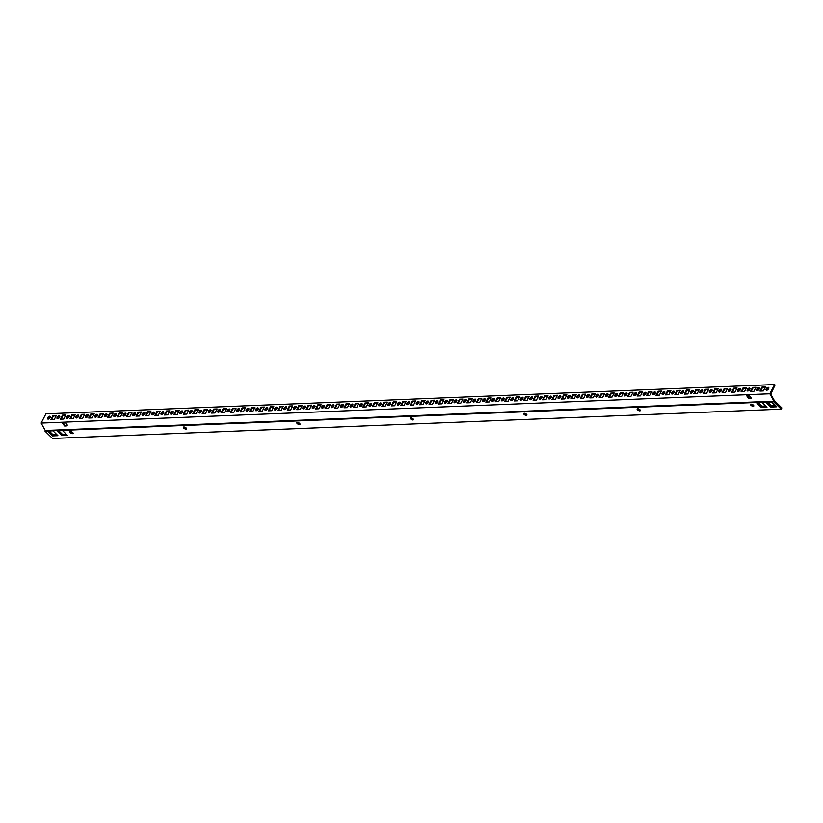 <?xml version="1.0" encoding="UTF-8"?>
<svg xmlns="http://www.w3.org/2000/svg" width="823" height="823" viewBox="0 0 823 823"><rect width="100%" height="100%" fill="white"/><g stroke="black" fill="none" stroke-linecap="round" stroke-linejoin="round"><path stroke-width="1.23" d="M49.689 416.201A1.8 0.967 134.4 0 1 50.193 416.366A1.8 0.967 134.4 0 1 49.627 418.331A1.8 0.967 134.4 0 1 47.672 418.938A1.8 0.967 134.4 0 1 47.94 417.333A1.8 0.967 134.4 0 1 49.689 416.201M47.981 419.092A1.8 0.967 134.4 0 1 48.598 417.549A1.8 0.967 134.4 0 1 50.152 416.654A1.8 0.967 134.4 0 1 50.357 416.675M751.224 391.409L753.045 387.87L755.73 387.756M741.77 391.789L743.591 388.25L746.276 388.137M732.316 392.17L734.137 388.631L736.822 388.518M722.861 392.55L724.682 389.012L727.367 388.898M713.407 392.931L715.238 389.392L717.923 389.279M703.953 393.312L705.784 389.773L708.469 389.66M694.499 393.692L696.33 390.143L699.015 390.04M685.045 394.073L686.876 390.524L689.561 390.421M675.59 394.454L677.422 390.904L680.107 390.802M666.136 394.824L667.967 391.285L670.652 391.182M656.682 395.205L658.513 391.666L661.198 391.563M647.228 395.585L649.059 392.046L651.744 391.943M637.774 395.966L639.605 392.427L642.29 392.324M628.319 396.347L630.151 392.808L632.836 392.694M618.865 396.727L620.696 393.188L623.381 393.075M609.411 397.108L611.242 393.569L613.927 393.456M599.957 397.488L601.788 393.95L604.473 393.836M590.503 397.869L592.334 394.33L595.019 394.217M581.048 398.25L582.879 394.711L585.565 394.598M571.594 398.63L573.425 395.081L576.11 394.978M562.14 399.011L563.971 395.462L566.656 395.359M552.686 399.392L554.517 395.842L557.202 395.74M543.242 399.762L545.063 396.223L547.748 396.12M533.788 400.143L535.608 396.604L538.293 396.501M524.333 400.523L526.154 396.984L528.839 396.881M514.879 400.904L516.7 397.365L519.385 397.262M505.425 401.285L507.246 397.746L509.931 397.632M495.971 401.665L497.792 398.126L500.477 398.013M486.516 402.046L488.337 398.507L491.022 398.394M477.062 402.426L478.883 398.888L481.568 398.774M467.608 402.807L469.439 399.268L472.124 399.155M458.154 403.188L459.985 399.649L462.67 399.536M448.7 403.568L450.531 400.019L453.216 399.916M439.245 403.949L441.077 400.4L443.762 400.297M429.791 404.33L431.622 400.78L434.307 400.678M420.337 404.7L422.168 401.161L424.853 401.058M410.883 405.081L412.714 401.542L415.399 401.439M401.429 405.461L403.26 401.922L405.945 401.819M391.974 405.842L393.806 402.303L396.491 402.19M382.52 406.223L384.351 402.684L387.036 402.57M373.066 406.603L374.897 403.064L377.582 402.951M363.612 406.984L365.443 403.445L368.128 403.332M354.157 407.364L355.989 403.826L358.674 403.712M344.703 407.745L346.534 404.206L349.219 404.093M335.249 408.126L337.08 404.587L339.765 404.474M325.795 408.506L327.626 404.957L330.311 404.854M316.341 408.887L318.172 405.338L320.857 405.235M306.897 409.268L308.718 405.718L311.403 405.616M297.442 409.638L299.263 406.099L301.948 405.996M287.988 410.019L289.809 406.48L292.494 406.377M278.534 410.399L280.355 406.86L283.04 406.757M269.08 410.78L270.901 407.241L273.586 407.128M259.626 411.161L261.447 407.622L264.132 407.508M250.171 411.541L251.992 408.002L254.677 407.889M240.717 411.922L242.538 408.383L245.223 408.27M231.263 412.302L233.094 408.764L235.779 408.65M221.809 412.683L223.64 409.144L226.325 409.031M212.355 413.064L214.186 409.515L216.871 409.412M202.9 413.444L204.732 409.895L207.417 409.792M193.446 413.825L195.277 410.276L197.962 410.173M183.992 414.206L185.823 410.656L188.508 410.554M174.538 414.576L176.369 411.037L179.054 410.934M165.084 414.957L166.915 411.418L169.6 411.315M155.629 415.337L157.46 411.798L160.146 411.695M146.175 415.718L148.006 412.179L150.691 412.066M136.721 416.099L138.552 412.56L141.237 412.446M127.267 416.479L129.098 412.94L131.783 412.827M117.812 416.86L119.644 413.321L122.329 413.208M108.358 417.24L110.189 413.702L112.874 413.588M98.904 417.621L100.735 414.082L103.42 413.969M89.45 418.002L91.281 414.453L93.966 414.35M79.996 418.382L81.827 414.833L84.512 414.73M70.541 418.763L72.373 415.214L75.058 415.111M61.097 419.133L62.918 415.594L65.603 415.492M51.643 419.514L53.464 415.975L56.149 415.872M760.678 391.028L762.499 387.489L765.184 387.386M757.016 390.606A1.8 0.967 134.4 0 1 757.633 389.063A1.8 0.967 134.4 0 1 759.187 388.168A1.8 0.967 134.4 0 1 759.392 388.189M766.47 390.225A1.8 0.967 134.4 0 1 767.087 388.682A1.8 0.967 134.4 0 1 768.641 387.787A1.8 0.967 134.4 0 1 768.847 387.808M774.608 384.557L45.913 413.835L41.15 423.053L769.844 393.775L774.608 384.557L775.071 385.01L770.729 394.104L774.299 400.503L781.85 407.91L781.202 409.165L773.651 401.768L44.946 431.046L52.497 438.443L781.202 409.165M747.562 390.987A1.8 0.967 134.4 0 1 748.179 389.444A1.8 0.967 134.4 0 1 749.732 388.549A1.8 0.967 134.4 0 1 749.938 388.569M738.108 391.367A1.8 0.967 134.4 0 1 738.725 389.824A1.8 0.967 134.4 0 1 740.278 388.929A1.8 0.967 134.4 0 1 740.484 388.94M728.653 391.748A1.8 0.967 134.4 0 1 729.271 390.205A1.8 0.967 134.4 0 1 730.824 389.31A1.8 0.967 134.4 0 1 731.03 389.32M719.199 392.129A1.8 0.967 134.4 0 1 719.816 390.575A1.8 0.967 134.4 0 1 721.37 389.691A1.8 0.967 134.4 0 1 721.576 389.701M709.745 392.509A1.8 0.967 134.4 0 1 710.362 390.956A1.8 0.967 134.4 0 1 711.916 390.071A1.8 0.967 134.4 0 1 712.121 390.081M700.291 392.89A1.8 0.967 134.4 0 1 700.908 391.337A1.8 0.967 134.4 0 1 702.461 390.452A1.8 0.967 134.4 0 1 702.667 390.462M690.836 393.271A1.8 0.967 134.4 0 1 691.464 391.717A1.8 0.967 134.4 0 1 693.007 390.832A1.8 0.967 134.4 0 1 693.213 390.843M681.382 393.651A1.8 0.967 134.4 0 1 682.01 392.098A1.8 0.967 134.4 0 1 683.553 391.213A1.8 0.967 134.4 0 1 683.759 391.223M671.928 394.022A1.8 0.967 134.4 0 1 672.556 392.478A1.8 0.967 134.4 0 1 674.109 391.594A1.8 0.967 134.4 0 1 674.304 391.604M662.474 394.402A1.8 0.967 134.4 0 1 663.101 392.859A1.8 0.967 134.4 0 1 664.655 391.964A1.8 0.967 134.4 0 1 664.85 391.985M653.02 394.783A1.8 0.967 134.4 0 1 653.647 393.24A1.8 0.967 134.4 0 1 655.201 392.345A1.8 0.967 134.4 0 1 655.396 392.365M643.565 395.163A1.8 0.967 134.4 0 1 644.193 393.62A1.8 0.967 134.4 0 1 645.746 392.725A1.8 0.967 134.4 0 1 645.942 392.746M634.111 395.544A1.8 0.967 134.4 0 1 634.739 394.001A1.8 0.967 134.4 0 1 636.292 393.106A1.8 0.967 134.4 0 1 636.498 393.127M624.657 395.925A1.8 0.967 134.4 0 1 625.285 394.382A1.8 0.967 134.4 0 1 626.838 393.487A1.8 0.967 134.4 0 1 627.044 393.497M615.213 396.305A1.8 0.967 134.4 0 1 615.83 394.762A1.8 0.967 134.4 0 1 617.384 393.867A1.8 0.967 134.4 0 1 617.589 393.878M605.759 396.686A1.8 0.967 134.4 0 1 606.376 395.143A1.8 0.967 134.4 0 1 607.93 394.248A1.8 0.967 134.4 0 1 608.135 394.258M596.305 397.067A1.8 0.967 134.4 0 1 596.922 395.513A1.8 0.967 134.4 0 1 598.475 394.629A1.8 0.967 134.4 0 1 598.681 394.639M586.85 397.447A1.8 0.967 134.4 0 1 587.468 395.894A1.8 0.967 134.4 0 1 589.021 395.009A1.8 0.967 134.4 0 1 589.227 395.019M577.396 397.828A1.8 0.967 134.4 0 1 578.013 396.274A1.8 0.967 134.4 0 1 579.567 395.39A1.8 0.967 134.4 0 1 579.773 395.4M567.942 398.209A1.8 0.967 134.4 0 1 568.559 396.655A1.8 0.967 134.4 0 1 570.113 395.77A1.8 0.967 134.4 0 1 570.318 395.781M558.488 398.589A1.8 0.967 134.4 0 1 559.105 397.036A1.8 0.967 134.4 0 1 560.658 396.151A1.8 0.967 134.4 0 1 560.864 396.161M549.034 398.96A1.8 0.967 134.4 0 1 549.651 397.416A1.8 0.967 134.4 0 1 551.204 396.532A1.8 0.967 134.4 0 1 551.41 396.542M539.579 399.34A1.8 0.967 134.4 0 1 540.197 397.797A1.8 0.967 134.4 0 1 541.75 396.902A1.8 0.967 134.4 0 1 541.956 396.923M530.125 399.721A1.8 0.967 134.4 0 1 530.742 398.178A1.8 0.967 134.4 0 1 532.296 397.283A1.8 0.967 134.4 0 1 532.502 397.303M520.671 400.101A1.8 0.967 134.4 0 1 521.288 398.558A1.8 0.967 134.4 0 1 522.842 397.663A1.8 0.967 134.4 0 1 523.047 397.684M511.217 400.482A1.8 0.967 134.4 0 1 511.834 398.939A1.8 0.967 134.4 0 1 513.387 398.044A1.8 0.967 134.4 0 1 513.593 398.065M501.763 400.863A1.8 0.967 134.4 0 1 502.38 399.32A1.8 0.967 134.4 0 1 503.933 398.425A1.8 0.967 134.4 0 1 504.139 398.435M492.308 401.243A1.8 0.967 134.4 0 1 492.926 399.7A1.8 0.967 134.4 0 1 494.479 398.805A1.8 0.967 134.4 0 1 494.685 398.816M482.854 401.624A1.8 0.967 134.4 0 1 483.471 400.081A1.8 0.967 134.4 0 1 485.025 399.186A1.8 0.967 134.4 0 1 485.231 399.196M473.4 402.005A1.8 0.967 134.4 0 1 474.017 400.451A1.8 0.967 134.4 0 1 475.571 399.567A1.8 0.967 134.4 0 1 475.776 399.577M463.946 402.385A1.8 0.967 134.4 0 1 464.563 400.832A1.8 0.967 134.4 0 1 466.116 399.947A1.8 0.967 134.4 0 1 466.322 399.957M454.491 402.766A1.8 0.967 134.4 0 1 455.109 401.213A1.8 0.967 134.4 0 1 456.662 400.328A1.8 0.967 134.4 0 1 456.868 400.338M445.037 403.147A1.8 0.967 134.4 0 1 445.665 401.593A1.8 0.967 134.4 0 1 447.208 400.708A1.8 0.967 134.4 0 1 447.414 400.719M435.583 403.517A1.8 0.967 134.4 0 1 436.211 401.974A1.8 0.967 134.4 0 1 437.764 401.089A1.8 0.967 134.4 0 1 437.959 401.099M426.129 403.898A1.8 0.967 134.4 0 1 426.756 402.354A1.8 0.967 134.4 0 1 428.31 401.459A1.8 0.967 134.4 0 1 428.505 401.48M416.675 404.278A1.8 0.967 134.4 0 1 417.302 402.735A1.8 0.967 134.4 0 1 418.856 401.84A1.8 0.967 134.4 0 1 419.051 401.861M407.22 404.659A1.8 0.967 134.4 0 1 407.848 403.116A1.8 0.967 134.4 0 1 409.401 402.221A1.8 0.967 134.4 0 1 409.597 402.241M397.766 405.039A1.8 0.967 134.4 0 1 398.394 403.496A1.8 0.967 134.4 0 1 399.947 402.601A1.8 0.967 134.4 0 1 400.153 402.622M388.312 405.42A1.8 0.967 134.4 0 1 388.94 403.877A1.8 0.967 134.4 0 1 390.493 402.982A1.8 0.967 134.4 0 1 390.699 403.003M378.868 405.801A1.8 0.967 134.4 0 1 379.485 404.258A1.8 0.967 134.4 0 1 381.039 403.363A1.8 0.967 134.4 0 1 381.244 403.373M369.414 406.181A1.8 0.967 134.4 0 1 370.031 404.638A1.8 0.967 134.4 0 1 371.584 403.743A1.8 0.967 134.4 0 1 371.79 403.754M359.96 406.562A1.8 0.967 134.4 0 1 360.577 405.019A1.8 0.967 134.4 0 1 362.13 404.124A1.8 0.967 134.4 0 1 362.336 404.134M350.505 406.943A1.8 0.967 134.4 0 1 351.123 405.389A1.8 0.967 134.4 0 1 352.676 404.505A1.8 0.967 134.4 0 1 352.882 404.515M341.051 407.323A1.8 0.967 134.4 0 1 341.668 405.77A1.8 0.967 134.4 0 1 343.222 404.885A1.8 0.967 134.4 0 1 343.428 404.895M331.597 407.704A1.8 0.967 134.4 0 1 332.214 406.151A1.8 0.967 134.4 0 1 333.768 405.266A1.8 0.967 134.4 0 1 333.973 405.276M322.143 408.085A1.8 0.967 134.4 0 1 322.76 406.531A1.8 0.967 134.4 0 1 324.313 405.646A1.8 0.967 134.4 0 1 324.519 405.657M312.689 408.455A1.8 0.967 134.4 0 1 313.306 406.912A1.8 0.967 134.4 0 1 314.859 406.027A1.8 0.967 134.4 0 1 315.065 406.037M303.234 408.836A1.8 0.967 134.4 0 1 303.852 407.292A1.8 0.967 134.4 0 1 305.405 406.397A1.8 0.967 134.4 0 1 305.611 406.418M293.78 409.216A1.8 0.967 134.4 0 1 294.397 407.673A1.8 0.967 134.4 0 1 295.951 406.778A1.8 0.967 134.4 0 1 296.157 406.799M284.326 409.597A1.8 0.967 134.4 0 1 284.943 408.054A1.8 0.967 134.4 0 1 286.497 407.159A1.8 0.967 134.4 0 1 286.702 407.179M274.872 409.977A1.8 0.967 134.4 0 1 275.489 408.434A1.8 0.967 134.4 0 1 277.042 407.539A1.8 0.967 134.4 0 1 277.248 407.56M265.418 410.358A1.8 0.967 134.4 0 1 266.035 408.815A1.8 0.967 134.4 0 1 267.588 407.92A1.8 0.967 134.4 0 1 267.794 407.941M255.963 410.739A1.8 0.967 134.4 0 1 256.581 409.196A1.8 0.967 134.4 0 1 258.134 408.301A1.8 0.967 134.4 0 1 258.34 408.311M246.509 411.119A1.8 0.967 134.4 0 1 247.126 409.576A1.8 0.967 134.4 0 1 248.68 408.681A1.8 0.967 134.4 0 1 248.885 408.692M237.055 411.5A1.8 0.967 134.4 0 1 237.672 409.957A1.8 0.967 134.4 0 1 239.226 409.062A1.8 0.967 134.4 0 1 239.431 409.072M227.601 411.881A1.8 0.967 134.4 0 1 228.218 410.327A1.8 0.967 134.4 0 1 229.771 409.442A1.8 0.967 134.4 0 1 229.977 409.453M218.146 412.261A1.8 0.967 134.4 0 1 218.764 410.708A1.8 0.967 134.4 0 1 220.317 409.823A1.8 0.967 134.4 0 1 220.523 409.833M208.692 412.642A1.8 0.967 134.4 0 1 209.32 411.089A1.8 0.967 134.4 0 1 210.863 410.204A1.8 0.967 134.4 0 1 211.069 410.214M199.238 413.023A1.8 0.967 134.4 0 1 199.866 411.469A1.8 0.967 134.4 0 1 201.409 410.584A1.8 0.967 134.4 0 1 201.614 410.595M189.784 413.393A1.8 0.967 134.4 0 1 190.411 411.85A1.8 0.967 134.4 0 1 191.965 410.965A1.8 0.967 134.4 0 1 192.16 410.975M180.33 413.774A1.8 0.967 134.4 0 1 180.957 412.23A1.8 0.967 134.4 0 1 182.511 411.335A1.8 0.967 134.4 0 1 182.706 411.356M170.875 414.154A1.8 0.967 134.4 0 1 171.503 412.611A1.8 0.967 134.4 0 1 173.056 411.716A1.8 0.967 134.4 0 1 173.252 411.737M161.421 414.535A1.8 0.967 134.4 0 1 162.049 412.992A1.8 0.967 134.4 0 1 163.602 412.097A1.8 0.967 134.4 0 1 163.808 412.117M151.967 414.915A1.8 0.967 134.4 0 1 152.594 413.372A1.8 0.967 134.4 0 1 154.148 412.477A1.8 0.967 134.4 0 1 154.354 412.498M142.523 415.296A1.8 0.967 134.4 0 1 143.14 413.753A1.8 0.967 134.4 0 1 144.694 412.858A1.8 0.967 134.4 0 1 144.899 412.879M133.069 415.677A1.8 0.967 134.4 0 1 133.686 414.134A1.8 0.967 134.4 0 1 135.239 413.239A1.8 0.967 134.4 0 1 135.445 413.249M123.615 416.057A1.8 0.967 134.4 0 1 124.232 414.514A1.8 0.967 134.4 0 1 125.785 413.619A1.8 0.967 134.4 0 1 125.991 413.63M114.16 416.438A1.8 0.967 134.4 0 1 114.778 414.895A1.8 0.967 134.4 0 1 116.331 414A1.8 0.967 134.4 0 1 116.537 414.01M104.706 416.819A1.8 0.967 134.4 0 1 105.323 415.265A1.8 0.967 134.4 0 1 106.877 414.381A1.8 0.967 134.4 0 1 107.083 414.391M95.252 417.199A1.8 0.967 134.4 0 1 95.869 415.646A1.8 0.967 134.4 0 1 97.423 414.761A1.8 0.967 134.4 0 1 97.628 414.771M85.798 417.58A1.8 0.967 134.4 0 1 86.415 416.026A1.8 0.967 134.4 0 1 87.968 415.142A1.8 0.967 134.4 0 1 88.174 415.152M76.344 417.961A1.8 0.967 134.4 0 1 76.961 416.407A1.8 0.967 134.4 0 1 78.514 415.522A1.8 0.967 134.4 0 1 78.72 415.533M66.889 418.331A1.8 0.967 134.4 0 1 67.507 416.788A1.8 0.967 134.4 0 1 69.06 415.903A1.8 0.967 134.4 0 1 69.266 415.913M57.435 418.712A1.8 0.967 134.4 0 1 58.052 417.168A1.8 0.967 134.4 0 1 59.606 416.273A1.8 0.967 134.4 0 1 59.812 416.294M59.143 415.821A1.8 0.967 134.4 0 1 59.647 415.985A1.8 0.967 134.4 0 1 59.081 417.95A1.8 0.967 134.4 0 1 57.126 418.557A1.8 0.967 134.4 0 1 57.394 416.952A1.8 0.967 134.4 0 1 59.143 415.821M68.597 415.44A1.8 0.967 134.4 0 1 69.101 415.605A1.8 0.967 134.4 0 1 68.535 417.58A1.8 0.967 134.4 0 1 66.581 418.177A1.8 0.967 134.4 0 1 66.848 416.572A1.8 0.967 134.4 0 1 68.597 415.44M78.051 415.059A1.8 0.967 134.4 0 1 78.555 415.224A1.8 0.967 134.4 0 1 77.99 417.199A1.8 0.967 134.4 0 1 76.035 417.806A1.8 0.967 134.4 0 1 76.302 416.191A1.8 0.967 134.4 0 1 78.051 415.059M87.505 414.679A1.8 0.967 134.4 0 1 88.01 414.843A1.8 0.967 134.4 0 1 87.444 416.819A1.8 0.967 134.4 0 1 85.489 417.426A1.8 0.967 134.4 0 1 85.757 415.81A1.8 0.967 134.4 0 1 87.505 414.679M96.96 414.298A1.8 0.967 134.4 0 1 97.464 414.473A1.8 0.967 134.4 0 1 96.898 416.438A1.8 0.967 134.4 0 1 94.943 417.045A1.8 0.967 134.4 0 1 95.211 415.43A1.8 0.967 134.4 0 1 96.96 414.298M106.404 413.918A1.8 0.967 134.4 0 1 106.918 414.092A1.8 0.967 134.4 0 1 106.352 416.057A1.8 0.967 134.4 0 1 104.398 416.664A1.8 0.967 134.4 0 1 104.665 415.049A1.8 0.967 134.4 0 1 106.404 413.918M115.858 413.537A1.8 0.967 134.4 0 1 116.372 413.712A1.8 0.967 134.4 0 1 115.806 415.677A1.8 0.967 134.4 0 1 113.852 416.284A1.8 0.967 134.4 0 1 114.119 414.669A1.8 0.967 134.4 0 1 115.858 413.537M125.312 413.156A1.8 0.967 134.4 0 1 125.826 413.331A1.8 0.967 134.4 0 1 125.261 415.296A1.8 0.967 134.4 0 1 123.306 415.903A1.8 0.967 134.4 0 1 123.573 414.288A1.8 0.967 134.4 0 1 125.312 413.156M134.766 412.786A1.8 0.967 134.4 0 1 135.281 412.951A1.8 0.967 134.4 0 1 134.715 414.915A1.8 0.967 134.4 0 1 132.76 415.522A1.8 0.967 134.4 0 1 133.028 413.907A1.8 0.967 134.4 0 1 134.766 412.786M144.22 412.405A1.8 0.967 134.4 0 1 144.735 412.57A1.8 0.967 134.4 0 1 144.169 414.535A1.8 0.967 134.4 0 1 142.214 415.142A1.8 0.967 134.4 0 1 142.482 413.527A1.8 0.967 134.4 0 1 144.22 412.405M153.675 412.025A1.8 0.967 134.4 0 1 154.189 412.189A1.8 0.967 134.4 0 1 153.623 414.154A1.8 0.967 134.4 0 1 151.669 414.761A1.8 0.967 134.4 0 1 151.936 413.146A1.8 0.967 134.4 0 1 153.675 412.025M163.129 411.644A1.8 0.967 134.4 0 1 163.643 411.809A1.8 0.967 134.4 0 1 163.077 413.774A1.8 0.967 134.4 0 1 161.123 414.381A1.8 0.967 134.4 0 1 161.39 412.765A1.8 0.967 134.4 0 1 163.129 411.644M172.583 411.263A1.8 0.967 134.4 0 1 173.097 411.428A1.8 0.967 134.4 0 1 172.532 413.393A1.8 0.967 134.4 0 1 170.577 414A1.8 0.967 134.4 0 1 170.845 412.395A1.8 0.967 134.4 0 1 172.583 411.263M182.037 410.883A1.8 0.967 134.4 0 1 182.552 411.047A1.8 0.967 134.4 0 1 181.986 413.012A1.8 0.967 134.4 0 1 180.021 413.619A1.8 0.967 134.4 0 1 180.299 412.014A1.8 0.967 134.4 0 1 182.037 410.883M191.492 410.502A1.8 0.967 134.4 0 1 192.006 410.667A1.8 0.967 134.4 0 1 191.44 412.642A1.8 0.967 134.4 0 1 189.475 413.249A1.8 0.967 134.4 0 1 189.743 411.634A1.8 0.967 134.4 0 1 191.492 410.502M200.946 410.121A1.8 0.967 134.4 0 1 201.46 410.286A1.8 0.967 134.4 0 1 200.894 412.261A1.8 0.967 134.4 0 1 198.929 412.868A1.8 0.967 134.4 0 1 199.197 411.253A1.8 0.967 134.4 0 1 200.946 410.121M210.4 409.741A1.8 0.967 134.4 0 1 210.914 409.905A1.8 0.967 134.4 0 1 210.338 411.881A1.8 0.967 134.4 0 1 208.384 412.488A1.8 0.967 134.4 0 1 208.651 410.872A1.8 0.967 134.4 0 1 210.4 409.741M219.854 409.36A1.8 0.967 134.4 0 1 220.369 409.535A1.8 0.967 134.4 0 1 219.792 411.5A1.8 0.967 134.4 0 1 217.838 412.107A1.8 0.967 134.4 0 1 218.105 410.492A1.8 0.967 134.4 0 1 219.854 409.36M229.308 408.98A1.8 0.967 134.4 0 1 229.823 409.154A1.8 0.967 134.4 0 1 229.247 411.119A1.8 0.967 134.4 0 1 227.292 411.726A1.8 0.967 134.4 0 1 227.56 410.111A1.8 0.967 134.4 0 1 229.308 408.98M238.763 408.599A1.8 0.967 134.4 0 1 239.277 408.774A1.8 0.967 134.4 0 1 238.701 410.739A1.8 0.967 134.4 0 1 236.746 411.346A1.8 0.967 134.4 0 1 237.014 409.731A1.8 0.967 134.4 0 1 238.763 408.599M248.217 408.218A1.8 0.967 134.4 0 1 248.731 408.393A1.8 0.967 134.4 0 1 248.155 410.358A1.8 0.967 134.4 0 1 246.2 410.965A1.8 0.967 134.4 0 1 246.468 409.35A1.8 0.967 134.4 0 1 248.217 408.218M257.671 407.848A1.8 0.967 134.4 0 1 258.185 408.013A1.8 0.967 134.4 0 1 257.609 409.977A1.8 0.967 134.4 0 1 255.655 410.584A1.8 0.967 134.4 0 1 255.922 408.969A1.8 0.967 134.4 0 1 257.671 407.848M267.125 407.467A1.8 0.967 134.4 0 1 267.64 407.632A1.8 0.967 134.4 0 1 267.064 409.597A1.8 0.967 134.4 0 1 265.109 410.204A1.8 0.967 134.4 0 1 265.376 408.589A1.8 0.967 134.4 0 1 267.125 407.467M276.579 407.087A1.8 0.967 134.4 0 1 277.084 407.251A1.8 0.967 134.4 0 1 276.518 409.216A1.8 0.967 134.4 0 1 274.563 409.823A1.8 0.967 134.4 0 1 274.831 408.208A1.8 0.967 134.4 0 1 276.579 407.087M286.034 406.706A1.8 0.967 134.4 0 1 286.538 406.871A1.8 0.967 134.4 0 1 285.972 408.836A1.8 0.967 134.4 0 1 284.017 409.442A1.8 0.967 134.4 0 1 284.285 407.827A1.8 0.967 134.4 0 1 286.034 406.706M295.488 406.325A1.8 0.967 134.4 0 1 295.992 406.49A1.8 0.967 134.4 0 1 295.426 408.455A1.8 0.967 134.4 0 1 293.472 409.062A1.8 0.967 134.4 0 1 293.739 407.457A1.8 0.967 134.4 0 1 295.488 406.325M304.942 405.945A1.8 0.967 134.4 0 1 305.446 406.109A1.8 0.967 134.4 0 1 304.88 408.074A1.8 0.967 134.4 0 1 302.926 408.681A1.8 0.967 134.4 0 1 303.193 407.076A1.8 0.967 134.4 0 1 304.942 405.945M314.396 405.564A1.8 0.967 134.4 0 1 314.9 405.729A1.8 0.967 134.4 0 1 314.335 407.704A1.8 0.967 134.4 0 1 312.38 408.311A1.8 0.967 134.4 0 1 312.647 406.696A1.8 0.967 134.4 0 1 314.396 405.564M323.851 405.183A1.8 0.967 134.4 0 1 324.355 405.348A1.8 0.967 134.4 0 1 323.789 407.323A1.8 0.967 134.4 0 1 321.834 407.93A1.8 0.967 134.4 0 1 322.102 406.315A1.8 0.967 134.4 0 1 323.851 405.183M333.305 404.803A1.8 0.967 134.4 0 1 333.809 404.967A1.8 0.967 134.4 0 1 333.243 406.943A1.8 0.967 134.4 0 1 331.288 407.55A1.8 0.967 134.4 0 1 331.556 405.934A1.8 0.967 134.4 0 1 333.305 404.803M342.759 404.422A1.8 0.967 134.4 0 1 343.263 404.597A1.8 0.967 134.4 0 1 342.697 406.562A1.8 0.967 134.4 0 1 340.743 407.169A1.8 0.967 134.4 0 1 341.01 405.554A1.8 0.967 134.4 0 1 342.759 404.422M352.203 404.042A1.8 0.967 134.4 0 1 352.717 404.216A1.8 0.967 134.4 0 1 352.151 406.181A1.8 0.967 134.4 0 1 350.197 406.788A1.8 0.967 134.4 0 1 350.464 405.173A1.8 0.967 134.4 0 1 352.203 404.042M361.657 403.661A1.8 0.967 134.4 0 1 362.171 403.836A1.8 0.967 134.4 0 1 361.606 405.801A1.8 0.967 134.4 0 1 359.651 406.408A1.8 0.967 134.4 0 1 359.918 404.793A1.8 0.967 134.4 0 1 361.657 403.661M371.111 403.28A1.8 0.967 134.4 0 1 371.626 403.455A1.8 0.967 134.4 0 1 371.06 405.42A1.8 0.967 134.4 0 1 369.105 406.027A1.8 0.967 134.4 0 1 369.373 404.412A1.8 0.967 134.4 0 1 371.111 403.28M380.565 402.91A1.8 0.967 134.4 0 1 381.08 403.075A1.8 0.967 134.4 0 1 380.514 405.039A1.8 0.967 134.4 0 1 378.559 405.646A1.8 0.967 134.4 0 1 378.827 404.031A1.8 0.967 134.4 0 1 380.565 402.91M390.02 402.529A1.8 0.967 134.4 0 1 390.534 402.694A1.8 0.967 134.4 0 1 389.968 404.659A1.8 0.967 134.4 0 1 388.014 405.266A1.8 0.967 134.4 0 1 388.281 403.651A1.8 0.967 134.4 0 1 390.02 402.529M399.474 402.149A1.8 0.967 134.4 0 1 399.988 402.313A1.8 0.967 134.4 0 1 399.422 404.278A1.8 0.967 134.4 0 1 397.468 404.885A1.8 0.967 134.4 0 1 397.735 403.27A1.8 0.967 134.4 0 1 399.474 402.149M408.928 401.768A1.8 0.967 134.4 0 1 409.442 401.933A1.8 0.967 134.4 0 1 408.877 403.898A1.8 0.967 134.4 0 1 406.922 404.505A1.8 0.967 134.4 0 1 407.19 402.889A1.8 0.967 134.4 0 1 408.928 401.768M418.382 401.387A1.8 0.967 134.4 0 1 418.897 401.552A1.8 0.967 134.4 0 1 418.331 403.517A1.8 0.967 134.4 0 1 416.366 404.124A1.8 0.967 134.4 0 1 416.644 402.519A1.8 0.967 134.4 0 1 418.382 401.387M427.837 401.007A1.8 0.967 134.4 0 1 428.351 401.171A1.8 0.967 134.4 0 1 427.785 403.136A1.8 0.967 134.4 0 1 425.82 403.743A1.8 0.967 134.4 0 1 426.088 402.138A1.8 0.967 134.4 0 1 427.837 401.007M437.291 400.626A1.8 0.967 134.4 0 1 437.805 400.791A1.8 0.967 134.4 0 1 437.239 402.766A1.8 0.967 134.4 0 1 435.274 403.373A1.8 0.967 134.4 0 1 435.542 401.758A1.8 0.967 134.4 0 1 437.291 400.626M446.745 400.245A1.8 0.967 134.4 0 1 447.259 400.41A1.8 0.967 134.4 0 1 446.683 402.385A1.8 0.967 134.4 0 1 444.729 402.992A1.8 0.967 134.4 0 1 444.996 401.377A1.8 0.967 134.4 0 1 446.745 400.245M456.199 399.865A1.8 0.967 134.4 0 1 456.714 400.04A1.8 0.967 134.4 0 1 456.137 402.005A1.8 0.967 134.4 0 1 454.183 402.612A1.8 0.967 134.4 0 1 454.45 400.996A1.8 0.967 134.4 0 1 456.199 399.865M465.653 399.484A1.8 0.967 134.4 0 1 466.168 399.659A1.8 0.967 134.4 0 1 465.592 401.624A1.8 0.967 134.4 0 1 463.637 402.231A1.8 0.967 134.4 0 1 463.905 400.616A1.8 0.967 134.4 0 1 465.653 399.484M475.108 399.104A1.8 0.967 134.4 0 1 475.622 399.278A1.8 0.967 134.4 0 1 475.046 401.243A1.8 0.967 134.4 0 1 473.091 401.85A1.8 0.967 134.4 0 1 473.359 400.235A1.8 0.967 134.4 0 1 475.108 399.104M484.562 398.723A1.8 0.967 134.4 0 1 485.076 398.898A1.8 0.967 134.4 0 1 484.5 400.863A1.8 0.967 134.4 0 1 482.545 401.47A1.8 0.967 134.4 0 1 482.813 399.855A1.8 0.967 134.4 0 1 484.562 398.723M494.016 398.353A1.8 0.967 134.4 0 1 494.53 398.517A1.8 0.967 134.4 0 1 493.954 400.482A1.8 0.967 134.4 0 1 492 401.089A1.8 0.967 134.4 0 1 492.267 399.474A1.8 0.967 134.4 0 1 494.016 398.353M503.47 397.972A1.8 0.967 134.4 0 1 503.985 398.137A1.8 0.967 134.4 0 1 503.409 400.101A1.8 0.967 134.4 0 1 501.454 400.708A1.8 0.967 134.4 0 1 501.721 399.093A1.8 0.967 134.4 0 1 503.47 397.972M512.924 397.591A1.8 0.967 134.4 0 1 513.439 397.756A1.8 0.967 134.4 0 1 512.863 399.721A1.8 0.967 134.4 0 1 510.908 400.328A1.8 0.967 134.4 0 1 511.176 398.713A1.8 0.967 134.4 0 1 512.924 397.591M522.379 397.211A1.8 0.967 134.4 0 1 522.883 397.375A1.8 0.967 134.4 0 1 522.317 399.34A1.8 0.967 134.4 0 1 520.362 399.947A1.8 0.967 134.4 0 1 520.63 398.332A1.8 0.967 134.4 0 1 522.379 397.211M531.833 396.83A1.8 0.967 134.4 0 1 532.337 396.995A1.8 0.967 134.4 0 1 531.771 398.96A1.8 0.967 134.4 0 1 529.817 399.567A1.8 0.967 134.4 0 1 530.084 397.962A1.8 0.967 134.4 0 1 531.833 396.83M541.287 396.449A1.8 0.967 134.4 0 1 541.791 396.614A1.8 0.967 134.4 0 1 541.225 398.579A1.8 0.967 134.4 0 1 539.271 399.186A1.8 0.967 134.4 0 1 539.538 397.581A1.8 0.967 134.4 0 1 541.287 396.449M550.741 396.069A1.8 0.967 134.4 0 1 551.245 396.233A1.8 0.967 134.4 0 1 550.68 398.198A1.8 0.967 134.4 0 1 548.725 398.805A1.8 0.967 134.4 0 1 548.992 397.2A1.8 0.967 134.4 0 1 550.741 396.069M560.196 395.688A1.8 0.967 134.4 0 1 560.7 395.853A1.8 0.967 134.4 0 1 560.134 397.828A1.8 0.967 134.4 0 1 558.179 398.435A1.8 0.967 134.4 0 1 558.447 396.82A1.8 0.967 134.4 0 1 560.196 395.688M569.65 395.307A1.8 0.967 134.4 0 1 570.154 395.472A1.8 0.967 134.4 0 1 569.588 397.447A1.8 0.967 134.4 0 1 567.633 398.054A1.8 0.967 134.4 0 1 567.901 396.439A1.8 0.967 134.4 0 1 569.65 395.307M579.104 394.927A1.8 0.967 134.4 0 1 579.608 395.102A1.8 0.967 134.4 0 1 579.042 397.067A1.8 0.967 134.4 0 1 577.088 397.674A1.8 0.967 134.4 0 1 577.355 396.058A1.8 0.967 134.4 0 1 579.104 394.927M588.548 394.546A1.8 0.967 134.4 0 1 589.062 394.721A1.8 0.967 134.4 0 1 588.496 396.686A1.8 0.967 134.4 0 1 586.542 397.293A1.8 0.967 134.4 0 1 586.809 395.678A1.8 0.967 134.4 0 1 588.548 394.546M598.002 394.166A1.8 0.967 134.4 0 1 598.516 394.34A1.8 0.967 134.4 0 1 597.951 396.305A1.8 0.967 134.4 0 1 595.996 396.912A1.8 0.967 134.4 0 1 596.264 395.297A1.8 0.967 134.4 0 1 598.002 394.166M607.456 393.785A1.8 0.967 134.4 0 1 607.971 393.96A1.8 0.967 134.4 0 1 607.405 395.925A1.8 0.967 134.4 0 1 605.45 396.532A1.8 0.967 134.4 0 1 605.718 394.917A1.8 0.967 134.4 0 1 607.456 393.785M616.911 393.415A1.8 0.967 134.4 0 1 617.425 393.579A1.8 0.967 134.4 0 1 616.859 395.544A1.8 0.967 134.4 0 1 614.904 396.151A1.8 0.967 134.4 0 1 615.172 394.536A1.8 0.967 134.4 0 1 616.911 393.415M626.365 393.034A1.8 0.967 134.4 0 1 626.879 393.199A1.8 0.967 134.4 0 1 626.313 395.163A1.8 0.967 134.4 0 1 624.359 395.77A1.8 0.967 134.4 0 1 624.626 394.155A1.8 0.967 134.4 0 1 626.365 393.034M635.819 392.653A1.8 0.967 134.4 0 1 636.333 392.818A1.8 0.967 134.4 0 1 635.768 394.783A1.8 0.967 134.4 0 1 633.813 395.39A1.8 0.967 134.4 0 1 634.08 393.775A1.8 0.967 134.4 0 1 635.819 392.653M645.273 392.273A1.8 0.967 134.4 0 1 645.788 392.437A1.8 0.967 134.4 0 1 645.222 394.402A1.8 0.967 134.4 0 1 643.267 395.009A1.8 0.967 134.4 0 1 643.535 393.394A1.8 0.967 134.4 0 1 645.273 392.273M654.727 391.892A1.8 0.967 134.4 0 1 655.242 392.057A1.8 0.967 134.4 0 1 654.676 394.022A1.8 0.967 134.4 0 1 652.721 394.629A1.8 0.967 134.4 0 1 652.989 393.024A1.8 0.967 134.4 0 1 654.727 391.892M664.182 391.511A1.8 0.967 134.4 0 1 664.696 391.676A1.8 0.967 134.4 0 1 664.13 393.641A1.8 0.967 134.4 0 1 662.165 394.248A1.8 0.967 134.4 0 1 662.433 392.643A1.8 0.967 134.4 0 1 664.182 391.511M673.636 391.131A1.8 0.967 134.4 0 1 674.15 391.295A1.8 0.967 134.4 0 1 673.584 393.271A1.8 0.967 134.4 0 1 671.619 393.867A1.8 0.967 134.4 0 1 671.887 392.262A1.8 0.967 134.4 0 1 673.636 391.131M683.09 390.75A1.8 0.967 134.4 0 1 683.604 390.915A1.8 0.967 134.4 0 1 683.028 392.89A1.8 0.967 134.4 0 1 681.074 393.497A1.8 0.967 134.4 0 1 681.341 391.882A1.8 0.967 134.4 0 1 683.09 390.75M692.544 390.369A1.8 0.967 134.4 0 1 693.059 390.534A1.8 0.967 134.4 0 1 692.482 392.509A1.8 0.967 134.4 0 1 690.528 393.116A1.8 0.967 134.4 0 1 690.795 391.501A1.8 0.967 134.4 0 1 692.544 390.369M701.998 389.989A1.8 0.967 134.4 0 1 702.513 390.164A1.8 0.967 134.4 0 1 701.937 392.129A1.8 0.967 134.4 0 1 699.982 392.736A1.8 0.967 134.4 0 1 700.25 391.12A1.8 0.967 134.4 0 1 701.998 389.989M711.453 389.608A1.8 0.967 134.4 0 1 711.967 389.783A1.8 0.967 134.4 0 1 711.391 391.748A1.8 0.967 134.4 0 1 709.436 392.355A1.8 0.967 134.4 0 1 709.704 390.74A1.8 0.967 134.4 0 1 711.453 389.608M720.907 389.228A1.8 0.967 134.4 0 1 721.421 389.402A1.8 0.967 134.4 0 1 720.845 391.367A1.8 0.967 134.4 0 1 718.89 391.974A1.8 0.967 134.4 0 1 719.158 390.359A1.8 0.967 134.4 0 1 720.907 389.228M730.361 388.847A1.8 0.967 134.4 0 1 730.875 389.022A1.8 0.967 134.4 0 1 730.299 390.987A1.8 0.967 134.4 0 1 728.345 391.594A1.8 0.967 134.4 0 1 728.612 389.979A1.8 0.967 134.4 0 1 730.361 388.847M739.815 388.477A1.8 0.967 134.4 0 1 740.33 388.641A1.8 0.967 134.4 0 1 739.754 390.606A1.8 0.967 134.4 0 1 737.799 391.213A1.8 0.967 134.4 0 1 738.066 389.598A1.8 0.967 134.4 0 1 739.815 388.477M749.269 388.096A1.8 0.967 134.4 0 1 749.784 388.261A1.8 0.967 134.4 0 1 749.208 390.225A1.8 0.967 134.4 0 1 747.253 390.832A1.8 0.967 134.4 0 1 747.521 389.217A1.8 0.967 134.4 0 1 749.269 388.096M769.844 393.775L773.949 401.182L773.651 401.768M67.188 425.409L65.068 425.522L62.877 422.538M751.101 398.219L748.693 398.497L746.502 395.513L749.444 395.4L750.771 398.394L751.224 397.941L749.146 398.044L746.955 395.061M41.15 423.053L45.255 430.46L44.946 431.046M640.14 410.224A1.8 0.751 -152.7 0 0 640.315 410.204A1.8 0.751 27.3 0 1 638.72 409.823A1.8 0.751 27.3 0 1 637.486 408.733A1.8 0.751 -152.7 0 0 640.14 410.224M753.59 405.667A1.8 0.751 -152.7 0 0 753.765 405.646A1.8 0.751 27.3 0 1 752.16 405.255A1.8 0.751 27.3 0 1 750.936 404.175A1.8 0.751 -152.7 0 0 753.59 405.667M770.76 407.035L765.781 402.159L771.46 401.933L776.428 406.809L770.76 407.035L771.079 406.408L775.832 406.212L771.079 406.397L766.727 402.118L771.079 406.408L771.408 405.77L767.643 402.087M781.058 408.074L774.052 401.213L781.048 408.074M48.218 430.985L52.59 435.274L57.332 435.079L52.59 435.264L48.238 430.985M57.672 430.604L62.044 434.894L66.786 434.709L62.044 434.883L57.682 430.604M757.253 402.498L761.625 406.788L766.378 406.593L761.625 406.778L757.273 402.498M526.699 414.782A1.8 0.751 -152.7 0 0 526.864 414.761A1.8 0.751 27.3 0 1 525.269 414.381A1.8 0.751 27.3 0 1 524.045 413.3A1.8 0.751 -152.7 0 0 526.699 414.782M413.249 419.339A1.8 0.751 -152.7 0 0 413.424 419.319A1.8 0.751 27.3 0 1 411.829 418.938A1.8 0.751 27.3 0 1 410.595 417.858A1.8 0.751 -152.7 0 0 413.249 419.339M299.973 423.866A1.8 0.751 27.3 0 1 298.379 423.495A1.8 0.751 27.3 0 1 297.154 422.415A1.8 0.751 -152.7 0 0 299.809 423.896A1.8 0.751 -152.7 0 0 299.973 423.876M186.358 428.454A1.8 0.751 -152.7 0 0 186.533 428.433A1.8 0.751 27.3 0 1 184.938 428.053A1.8 0.751 27.3 0 1 183.704 426.972A1.8 0.751 -152.7 0 0 186.358 428.454M72.918 433.011A1.8 0.751 -152.7 0 0 73.082 432.991A1.8 0.751 27.3 0 1 71.488 432.61A1.8 0.751 27.3 0 1 70.264 431.53A1.8 0.751 -152.7 0 0 72.918 433.011M70.428 431.509A1.8 0.751 27.3 0 1 72.342 432.198A1.8 0.751 27.3 0 1 73.113 433.402A1.8 0.751 27.3 0 1 71.159 433.248A1.8 0.751 27.3 0 1 69.904 431.746A1.8 0.751 27.3 0 1 70.428 431.509M183.868 426.952A1.8 0.751 27.3 0 1 185.782 427.641A1.8 0.751 27.3 0 1 186.554 428.845A1.8 0.751 27.3 0 1 184.609 428.69A1.8 0.751 27.3 0 1 183.354 427.188A1.8 0.751 27.3 0 1 183.868 426.952M297.319 422.394A1.8 0.751 27.3 0 1 299.233 423.073A1.8 0.751 27.3 0 1 300.004 424.287A1.8 0.751 27.3 0 1 298.049 424.133A1.8 0.751 27.3 0 1 296.794 422.631A1.8 0.751 27.3 0 1 297.319 422.394M410.759 417.837A1.8 0.751 27.3 0 1 412.673 418.516A1.8 0.751 27.3 0 1 413.444 419.73A1.8 0.751 27.3 0 1 411.5 419.565A1.8 0.751 27.3 0 1 410.245 418.074A1.8 0.751 27.3 0 1 410.759 417.837M524.21 413.28A1.8 0.751 27.3 0 1 526.123 413.959A1.8 0.751 27.3 0 1 526.895 415.173A1.8 0.751 27.3 0 1 524.94 415.008A1.8 0.751 27.3 0 1 523.685 413.516A1.8 0.751 27.3 0 1 524.21 413.28M47.292 431.026L52.97 430.799L57.939 435.676L52.271 435.902L47.292 431.026M56.746 430.645L62.425 430.419L67.393 435.295L61.725 435.521L56.746 430.645M756.327 402.54L762.005 402.313L766.974 407.19L761.306 407.416L756.327 402.54M637.65 408.722A1.8 0.751 27.3 0 1 639.564 409.401A1.8 0.751 27.3 0 1 640.335 410.615A1.8 0.751 27.3 0 1 638.391 410.451A1.8 0.751 27.3 0 1 637.136 408.959A1.8 0.751 27.3 0 1 637.65 408.722M751.101 404.165A1.8 0.751 27.3 0 1 753.014 404.844A1.8 0.751 27.3 0 1 753.786 406.048A1.8 0.751 27.3 0 1 751.831 405.893A1.8 0.751 27.3 0 1 750.576 404.402A1.8 0.751 27.3 0 1 751.101 404.165M775.215 405.616L771.408 405.77M765.76 405.996L761.954 406.151L758.189 402.468M66.179 434.102L62.373 434.256L58.608 430.573M56.725 434.482L52.919 434.637L49.154 430.954M639.605 409.432A1.8 0.751 27.3 0 1 638.525 408.877M753.045 404.875A1.8 0.751 27.3 0 1 751.965 404.319M526.154 413.99A1.8 0.751 27.3 0 1 525.074 413.434M412.714 418.547A1.8 0.751 27.3 0 1 411.634 417.991M299.263 423.104A1.8 0.751 27.3 0 1 298.183 422.549M185.823 427.662A1.8 0.751 27.3 0 1 184.733 427.106M72.373 432.219A1.8 0.751 27.3 0 1 71.292 431.664M755.987 387.273L753.909 391.306L750.504 391.439L752.582 387.407L755.987 387.273M746.533 387.654L744.455 391.686L741.05 391.82L743.128 387.787L746.533 387.654M737.079 388.034L735.001 392.067L731.596 392.201L733.674 388.168L737.079 388.034M727.625 388.415L725.547 392.437L722.141 392.581L724.219 388.549L727.625 388.415M718.17 388.795L716.092 392.818L712.687 392.962L714.765 388.929L718.17 388.795M708.716 389.176L706.638 393.199L703.233 393.343L705.311 389.31L708.716 389.176M699.262 389.557L697.184 393.579L693.779 393.723L695.857 389.691L699.262 389.557M689.808 389.937L687.73 393.96L684.325 394.094L686.403 390.071L689.808 389.937M680.354 390.308L678.275 394.34L674.87 394.474L676.948 390.452L680.354 390.308M670.899 390.688L668.821 394.721L665.416 394.855L667.494 390.832L670.899 390.688M661.445 391.069L659.367 395.102L655.962 395.235L658.04 391.213L661.445 391.069M651.991 391.45L649.913 395.482L646.508 395.616L648.586 391.594L651.991 391.45M642.537 391.83L640.459 395.863L637.053 395.997L639.132 391.964L642.537 391.83M633.082 392.211L631.004 396.244L627.599 396.377L629.677 392.345L633.082 392.211M623.628 392.592L621.55 396.624L618.145 396.758L620.233 392.725L623.628 392.592M614.174 392.972L612.096 397.005L608.691 397.139L610.779 393.106L614.174 392.972M604.72 393.353L602.642 397.375L599.237 397.519L601.325 393.487L604.72 393.353M595.266 393.733L593.188 397.756L589.793 397.9L591.871 393.867L595.266 393.733M585.811 394.114L583.733 398.137L580.338 398.281L582.417 394.248L585.811 394.114M576.367 394.495L574.279 398.517L570.884 398.661L572.962 394.629L576.367 394.495M566.913 394.875L564.825 398.898L561.43 399.032L563.508 395.009L566.913 394.875M557.459 395.246L555.371 399.278L551.976 399.412L554.054 395.39L557.459 395.246M548.005 395.626L545.927 399.659L542.522 399.793L544.6 395.77L548.005 395.626M538.551 396.007L536.473 400.04L533.067 400.173L535.145 396.151L538.551 396.007M529.096 396.388L527.018 400.42L523.613 400.554L525.691 396.532L529.096 396.388M519.642 396.768L517.564 400.801L514.159 400.935L516.237 396.902L519.642 396.768M510.188 397.149L508.11 401.182L504.705 401.315L506.783 397.283L510.188 397.149M500.734 397.53L498.656 401.562L495.251 401.696L497.329 397.663L500.734 397.53M491.28 397.91L489.201 401.943L485.796 402.077L487.874 398.044L491.28 397.91M481.825 398.291L479.747 402.313L476.342 402.457L478.42 398.425L481.825 398.291M472.371 398.671L470.293 402.694L466.888 402.838L468.966 398.805L472.371 398.671M462.917 399.052L460.839 403.075L457.434 403.219L459.512 399.186L462.917 399.052M453.463 399.433L451.385 403.455L447.979 403.599L450.058 399.567L453.463 399.433M444.009 399.813L441.93 403.836L438.525 403.97L440.603 399.947L444.009 399.813M434.554 400.184L432.476 404.216L429.071 404.35L431.149 400.328L434.554 400.184M425.1 400.564L423.022 404.597L419.617 404.731L421.695 400.708L425.1 400.564M415.646 400.945L413.568 404.978L410.163 405.111L412.241 401.089L415.646 400.945M406.192 401.326L404.114 405.358L400.708 405.492L402.786 401.47L406.192 401.326M396.737 401.706L394.659 405.739L391.254 405.873L393.332 401.84L396.737 401.706M387.283 402.087L385.205 406.12L381.8 406.253L383.878 402.221L387.283 402.087M377.829 402.468L375.751 406.5L372.346 406.634L374.434 402.601L377.829 402.468M368.375 402.848L366.297 406.881L362.892 407.015L364.98 402.982L368.375 402.848M358.921 403.229L356.843 407.251L353.437 407.395L355.526 403.363L358.921 403.229M349.466 403.609L347.388 407.632L343.993 407.776L346.072 403.743L349.466 403.609M340.022 403.99L337.934 408.013L334.539 408.157L336.617 404.124L340.022 403.99M330.568 404.371L328.48 408.393L325.085 408.527L327.163 404.505L330.568 404.371M321.114 404.751L319.026 408.774L315.631 408.908L317.709 404.885L321.114 404.751M311.66 405.122L309.582 409.154L306.177 409.288L308.255 405.266L311.66 405.122M302.206 405.502L300.128 409.535L296.722 409.669L298.8 405.646L302.206 405.502M292.751 405.883L290.673 409.916L287.268 410.049L289.346 406.027L292.751 405.883M283.297 406.264L281.219 410.296L277.814 410.43L279.892 406.408L283.297 406.264M273.843 406.644L271.765 410.677L268.36 410.811L270.438 406.778L273.843 406.644M264.389 407.025L262.311 411.058L258.906 411.191L260.984 407.159L264.389 407.025M254.935 407.406L252.856 411.438L249.451 411.572L251.529 407.539L254.935 407.406M245.48 407.786L243.402 411.809L239.997 411.953L242.075 407.92L245.48 407.786M236.026 408.167L233.948 412.189L230.543 412.333L232.621 408.301L236.026 408.167M226.572 408.547L224.494 412.57L221.089 412.714L223.167 408.681L226.572 408.547M217.118 408.928L215.04 412.951L211.634 413.095L213.713 409.062L217.118 408.928M207.663 409.309L205.585 413.331L202.18 413.465L204.258 409.442L207.663 409.309M198.209 409.689L196.131 413.712L192.726 413.846L194.804 409.823L198.209 409.689M188.755 410.06L186.677 414.092L183.272 414.226L185.35 410.204L188.755 410.06M179.301 410.44L177.223 414.473L173.818 414.607L175.896 410.584L179.301 410.44M169.847 410.821L167.769 414.854L164.363 414.987L166.441 410.965L169.847 410.821M160.392 411.202L158.314 415.234L154.909 415.368L156.987 411.335L160.392 411.202M150.938 411.582L148.86 415.615L145.455 415.749L147.533 411.716L150.938 411.582M141.484 411.963L139.406 415.996L136.001 416.129L138.089 412.097L141.484 411.963M132.03 412.344L129.952 416.376L126.547 416.51L128.635 412.477L132.03 412.344M122.576 412.724L120.497 416.747L117.092 416.891L119.181 412.858L122.576 412.724M113.121 413.105L111.043 417.127L107.648 417.271L109.726 413.239L113.121 413.105M103.667 413.485L101.589 417.508L98.194 417.652L100.272 413.619L103.667 413.485M94.223 413.866L92.135 417.889L88.74 418.033L90.818 414L94.223 413.866M84.769 414.247L82.681 418.269L79.286 418.403L81.364 414.381L84.769 414.247M75.315 414.627L73.226 418.65L69.832 418.784L71.91 414.761L75.315 414.627M65.861 414.998L63.783 419.03L60.377 419.164L62.455 415.142L65.861 414.998M56.406 415.378L54.328 419.411L50.923 419.545L53.001 415.522L56.406 415.378M765.441 386.892L763.363 390.925L759.958 391.059L762.036 387.026L765.441 386.892M758.724 387.715A1.8 0.967 134.4 0 1 759.228 387.88A1.8 0.967 134.4 0 1 758.662 389.845A1.8 0.967 134.4 0 1 756.707 390.452A1.8 0.967 134.4 0 1 756.975 388.837A1.8 0.967 134.4 0 1 758.724 387.715M768.178 387.335A1.8 0.967 134.4 0 1 768.682 387.499A1.8 0.967 134.4 0 1 768.116 389.464A1.8 0.967 134.4 0 1 766.162 390.071A1.8 0.967 134.4 0 1 766.429 388.456A1.8 0.967 134.4 0 1 768.178 387.335M62.425 423.001L65.367 422.878C67.27 424.164 67.651 425.172 66.509 425.903L64.616 425.985L62.363 423.053M67.023 425.697L66.509 425.903L66.951 425.45M45.255 430.46L773.949 401.182M52.271 435.902L52.919 434.637M761.306 407.416L761.954 406.151M61.725 435.521L62.373 434.256"/></g></svg>

